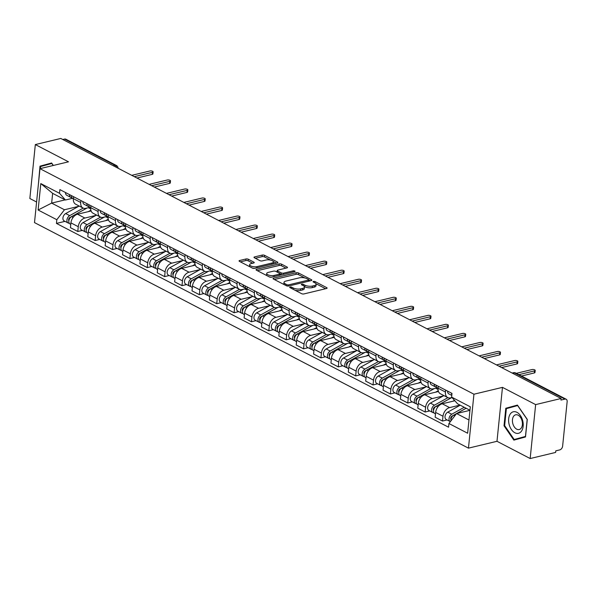<?xml version="1.0" encoding="UTF-8"?>
<svg xmlns="http://www.w3.org/2000/svg" width="597" height="597" viewBox="0 0 597 597"><rect width="100%" height="100%" fill="white"/><g stroke="black" fill="none" stroke-linecap="round" stroke-linejoin="round"><path stroke-width="0.9" d="M290.082 287.023A1.172 0.433 5.8 0 0 289.687 287.299A1.172 0.433 5.8 0 0 289.97 287.627L301.582 293.664A1.672 0.627 5.8 0 0 303.933 293.933L326.537 288.5A1.672 0.627 5.8 0 0 327.104 288.105A1.672 0.627 5.8 0 0 326.701 287.635L315.089 281.597A1.172 0.433 5.8 0 0 313.44 281.411A1.172 0.433 5.8 0 0 313.044 281.694A1.172 0.433 5.8 0 0 313.328 282.023L314.828 282.799A5.351 1.992 5.8 0 1 316.134 284.306A5.351 1.992 5.8 0 1 314.313 285.582L312.425 286.038A5.351 1.992 5.8 0 1 304.91 285.187L303.41 284.403A1.172 0.433 5.8 0 0 301.761 284.217A1.172 0.433 5.8 0 0 301.366 284.493A1.172 0.433 5.8 0 0 301.649 284.829L303.149 285.605A5.351 1.992 5.8 0 1 304.455 287.112A5.351 1.992 5.8 0 1 302.634 288.388L300.746 288.844A5.351 1.992 5.8 0 1 293.231 287.985L291.732 287.209A1.172 0.433 5.8 0 0 290.082 287.023M248.307 259.247A1.672 0.627 5.8 0 0 245.964 258.986L239.621 260.508A1.672 0.627 5.8 0 0 239.054 260.904A1.672 0.627 5.8 0 0 239.457 261.374L252.352 268.075A1.672 0.627 5.8 0 0 254.703 268.344L277.307 262.919A1.672 0.627 5.8 0 0 277.874 262.516A1.672 0.627 5.8 0 0 277.471 262.046L264.575 255.344A1.672 0.627 5.8 0 0 262.225 255.076L254.561 256.919A1.672 0.627 5.8 0 0 253.994 257.314A1.672 0.627 5.8 0 0 254.404 257.785L259.919 260.658A1.672 0.627 5.8 0 0 262.27 260.919L266.068 260.008A4.47 1.672 5.8 0 1 270.911 260.188A4.47 1.672 5.8 0 1 273.441 261.979A4.47 1.672 5.8 0 1 271.911 263.046L257.031 266.62A4.47 1.672 5.8 0 1 252.188 266.449A4.47 1.672 5.8 0 1 249.658 264.65A4.47 1.672 5.8 0 1 251.188 263.583L253.665 262.986A1.672 0.627 5.8 0 0 254.24 262.59A1.672 0.627 5.8 0 0 253.829 262.12L248.307 259.247L248.151 260.822A1.672 0.627 5.8 0 0 245.8 260.553L240.382 261.859M502.473 387.363L496.988 441.295L530.166 458.541L535.643 404.609L502.473 387.363L473.943 394.214L39.977 168.667L68.506 161.817L35.327 144.571L60.79 138.459L561.105 398.49L560.941 400.065L564.911 399.109L514.48 372.901A3.41 2.164 -103.5 0 0 513.36 372.737L512.114 373.035M535.643 404.609L561.105 398.49M273.605 278.172A1.672 0.627 5.8 0 0 273.038 278.568A1.672 0.627 5.8 0 0 273.441 279.038L286.336 285.739A1.672 0.627 5.8 0 0 288.687 286.008L311.291 280.583A1.672 0.627 5.8 0 0 311.858 280.18A1.672 0.627 5.8 0 0 311.455 279.709L298.56 273.008A1.672 0.627 5.8 0 0 296.209 272.739L273.605 278.172L273.516 279.075M269.344 276.911L256.449 270.21A1.672 0.627 5.8 0 1 256.046 269.74A1.672 0.627 5.8 0 1 256.613 269.337L279.217 263.911A1.672 0.627 5.8 0 1 281.568 264.18L287.082 267.046A1.672 0.627 5.8 0 1 287.493 267.516A1.672 0.627 5.8 0 1 286.918 267.911L277.754 270.113A1.672 0.627 5.8 0 0 277.187 270.516A1.672 0.627 5.8 0 0 277.59 270.986L281.254 272.889A1.672 0.627 5.8 0 0 283.597 273.157L293.142 270.859A1.172 0.433 5.8 0 1 294.411 270.911A1.172 0.433 5.8 0 1 295.075 271.381A1.172 0.433 5.8 0 1 294.672 271.657L271.695 277.172A1.672 0.627 5.8 0 1 269.344 276.911M530.166 458.541L555.628 452.429L555.785 450.854L559.755 449.899A3.41 2.306 117.5 0 0 562.628 446.146L567.15 401.647A3.41 2.306 117.5 0 0 566.165 399.236A3.41 2.306 117.5 0 0 564.911 399.109M496.988 441.295L468.458 448.146L34.499 222.599L39.977 168.667M35.327 144.571L29.85 198.51L36.589 202.01M62.804 139.511L64.595 139.079A3.41 2.306 -62.5 0 1 65.842 139.198L116.281 165.414A3.41 2.306 117.5 0 0 115.027 165.294L64.595 139.079M451.989 397.52L450.601 397.856A7.836 5.298 -62.5 0 1 447.72 397.572A7.836 5.298 -62.5 0 1 445.444 392.035L445.646 390.102M454.854 400.759L442.258 403.788A7.836 5.298 117.5 0 0 435.638 412.43L442.989 416.251A7.836 5.298 -62.5 0 1 449.608 407.602L460.041 405.102M442.989 416.251L442.496 421.049L447.093 419.945M438.295 386.281L438.101 388.214A7.836 5.298 117.5 0 0 440.37 393.759L447.72 397.572M435.638 412.43L435.153 417.228L442.496 421.049M437.28 387.856L433.228 388.826A7.836 5.298 -62.5 0 1 430.347 388.55A7.836 5.298 -62.5 0 1 428.079 383.013L428.273 381.073M429.728 410.915L425.131 412.02L425.616 407.221A7.836 5.298 -62.5 0 1 432.243 398.58L443.317 395.915M420.93 377.259L420.728 379.192A7.836 5.298 117.5 0 0 423.004 384.729L430.347 388.55M438.467 391.498L424.892 394.759A7.836 5.298 117.5 0 0 418.273 403.408L417.788 408.199L425.131 412.02M419.915 378.826L415.863 379.804A7.836 5.298 -62.5 0 1 412.982 379.52A7.836 5.298 -62.5 0 1 410.714 373.983L410.908 372.05M412.355 401.893L407.766 402.997L408.251 398.199A7.836 5.298 -62.5 0 1 414.87 389.55L425.952 386.893M403.557 368.23L403.363 370.162A7.836 5.298 117.5 0 0 405.639 375.707L412.982 379.52M421.094 382.476L407.527 385.729A7.836 5.298 117.5 0 0 400.908 394.378L400.415 399.177L407.766 402.997M402.55 369.804L398.498 370.774A7.836 5.298 -62.5 0 1 395.617 370.498A7.836 5.298 -62.5 0 1 393.341 364.954L393.542 363.021M394.99 392.863L390.401 393.968L390.886 389.169A7.836 5.298 -62.5 0 1 397.505 380.528L408.587 377.864M386.192 359.207L385.998 361.14A7.836 5.298 117.5 0 0 388.266 366.677L395.617 370.498M403.729 373.446L390.154 376.707A7.836 5.298 117.5 0 0 383.535 385.356L383.05 390.147L390.401 393.968M385.177 360.775L381.125 361.752A7.836 5.298 -62.5 0 1 378.252 361.469A7.836 5.298 -62.5 0 1 375.976 355.931L376.17 353.999M377.625 383.841L373.028 384.938L373.521 380.147A7.836 5.298 -62.5 0 1 380.14 371.498L391.222 368.834M368.827 350.178L368.633 352.111A7.836 5.298 117.5 0 0 370.901 357.648L378.252 361.469M386.363 364.424L372.789 367.677A7.836 5.298 117.5 0 0 366.17 376.326L365.685 381.125L373.028 384.938M367.812 351.752L363.76 352.723A7.836 5.298 -62.5 0 1 360.879 352.446A7.836 5.298 -62.5 0 1 358.61 346.902L358.804 344.969M360.26 374.812L355.663 375.916L356.148 371.118A7.836 5.298 -62.5 0 1 362.767 362.469L373.849 359.812M351.461 341.148L351.26 343.081A7.836 5.298 117.5 0 0 353.536 348.626L360.879 352.446M368.991 355.394L355.424 358.655A7.836 5.298 117.5 0 0 348.805 367.297L348.312 372.095L355.663 375.916M350.446 342.723L346.394 343.693A7.836 5.298 -62.5 0 1 343.514 343.417A7.836 5.298 -62.5 0 1 341.245 337.88L341.439 335.947M342.887 365.782L338.298 366.886L338.783 362.095A7.836 5.298 -62.5 0 1 345.402 353.446L356.484 350.782M334.089 332.126L333.895 334.059A7.836 5.298 117.5 0 0 336.163 339.596L343.514 343.417M351.626 346.364L338.051 349.626A7.836 5.298 117.5 0 0 331.432 358.275L330.947 363.066L338.298 366.886M333.074 333.701L329.022 334.671A7.836 5.298 -62.5 0 1 326.149 334.387A7.836 5.298 -62.5 0 1 323.873 328.85L324.074 326.917M325.522 356.76L320.925 357.864L321.417 353.066A7.836 5.298 -62.5 0 1 328.037 344.417L339.118 341.76M316.723 323.096L316.529 325.029A7.836 5.298 117.5 0 0 318.798 330.574L326.149 334.387M334.26 337.342L320.686 340.603A7.836 5.298 117.5 0 0 314.067 349.245L313.582 354.043L320.925 357.864M315.709 324.671L311.656 325.641A7.836 5.298 -62.5 0 1 308.776 325.365A7.836 5.298 -62.5 0 1 306.507 319.82L306.701 317.888M308.156 347.73L303.56 348.835L304.045 344.036A7.836 5.298 -62.5 0 1 310.664 335.395L321.746 332.73M299.358 314.074L299.157 316.007A7.836 5.298 117.5 0 0 301.433 321.544L308.776 325.365M316.888 328.313L303.321 331.574A7.836 5.298 117.5 0 0 296.702 340.223L296.209 345.014L303.56 348.835M298.343 315.641L294.291 316.619A7.836 5.298 -62.5 0 1 291.411 316.335A7.836 5.298 -62.5 0 1 289.142 310.798L289.336 308.865M290.784 338.708L286.194 339.805L286.679 335.014A7.836 5.298 -62.5 0 1 293.299 326.365L304.38 323.708M281.985 305.045L281.791 306.977A7.836 5.298 117.5 0 0 284.06 312.515L291.411 316.335M299.522 319.291L285.948 322.544A7.836 5.298 117.5 0 0 279.329 331.193L278.844 335.992L286.194 339.805M280.971 306.619L276.926 307.589A7.836 5.298 -62.5 0 1 274.045 307.313A7.836 5.298 -62.5 0 1 271.769 301.769L271.971 299.836M273.419 329.678L268.822 330.783L269.314 325.984A7.836 5.298 -62.5 0 1 275.933 317.343L287.015 314.679M264.62 296.015L264.426 297.955A7.836 5.298 117.5 0 0 266.695 303.492L274.045 307.313M282.157 310.261L268.583 313.522A7.836 5.298 117.5 0 0 261.964 322.164L261.479 326.962L268.822 330.783M263.605 297.59L259.553 298.567A7.836 5.298 -62.5 0 1 256.673 298.284A7.836 5.298 -62.5 0 1 254.404 292.746L254.598 290.814M256.053 320.649L251.456 321.753L251.941 316.962A7.836 5.298 -62.5 0 1 258.568 308.313L269.643 305.649M247.255 286.993L247.054 288.926A7.836 5.298 117.5 0 0 249.33 294.463L256.673 298.284M264.784 301.231L251.218 304.492A7.836 5.298 117.5 0 0 244.598 313.141L244.113 317.94L251.456 321.753M246.24 288.567L242.188 289.538A7.836 5.298 -62.5 0 1 239.307 289.254A7.836 5.298 -62.5 0 1 237.039 283.717L237.233 281.784M238.681 311.627L234.091 312.731L234.576 307.933A7.836 5.298 -62.5 0 1 241.195 299.284L252.277 296.627M229.882 277.963L229.688 279.896A7.836 5.298 117.5 0 0 231.957 285.441L239.307 289.254M247.419 292.209L233.852 295.47A7.836 5.298 117.5 0 0 227.233 304.112L226.741 308.91L234.091 312.731M228.875 279.538L224.823 280.508A7.836 5.298 -62.5 0 1 221.942 280.232A7.836 5.298 -62.5 0 1 219.666 274.695L219.868 272.754M221.315 302.597L216.726 303.701L217.211 298.903A7.836 5.298 -62.5 0 1 223.83 290.261L234.912 287.597M212.517 268.941L212.323 270.874A7.836 5.298 117.5 0 0 214.592 276.411L221.942 280.232M230.054 283.179L216.48 286.441A7.836 5.298 117.5 0 0 209.86 295.09L209.375 299.881L216.726 303.701M211.502 270.508L207.45 271.486A7.836 5.298 -62.5 0 1 204.577 271.202A7.836 5.298 -62.5 0 1 202.301 265.665L202.495 263.732M203.95 293.575L199.353 294.672L199.846 289.881A7.836 5.298 -62.5 0 1 206.465 281.232L217.547 278.575M195.152 259.911L194.958 261.844A7.836 5.298 117.5 0 0 197.226 267.389L204.577 271.202M212.689 274.157L199.114 277.411A7.836 5.298 117.5 0 0 192.495 286.06L192.01 290.858L199.353 294.672M194.137 261.486L190.085 262.456A7.836 5.298 -62.5 0 1 187.204 262.18A7.836 5.298 -62.5 0 1 184.936 256.635L185.13 254.703M186.585 284.545L181.988 285.65L182.473 280.851A7.836 5.298 -62.5 0 1 189.092 272.21L200.174 269.546M177.787 250.889L177.585 252.822A7.836 5.298 117.5 0 0 179.861 258.359L187.204 262.18M195.316 265.128L181.749 268.389A7.836 5.298 117.5 0 0 175.13 277.038L174.637 281.829L181.988 285.65M176.772 252.456L172.72 253.434A7.836 5.298 -62.5 0 1 169.839 253.15A7.836 5.298 -62.5 0 1 167.57 247.613L167.764 245.68M169.212 275.523L164.623 276.62L165.108 271.829A7.836 5.298 -62.5 0 1 171.727 263.18L182.809 260.516M160.414 241.86L160.22 243.792A7.836 5.298 117.5 0 0 162.488 249.33L169.839 253.15M177.951 256.106L164.376 259.359A7.836 5.298 117.5 0 0 157.757 268.008L157.272 272.807L164.623 276.62M159.399 243.434L155.347 244.404A7.836 5.298 -62.5 0 1 152.474 244.121A7.836 5.298 -62.5 0 1 150.198 238.584L150.399 236.651M151.847 266.493L147.25 267.598L147.743 262.799A7.836 5.298 -62.5 0 1 154.362 254.15L165.444 251.494M143.049 232.83L142.855 234.763A7.836 5.298 117.5 0 0 145.123 240.307L152.474 244.121M160.586 247.076L147.011 250.337A7.836 5.298 117.5 0 0 140.392 258.979L139.907 263.777L147.25 267.598M142.034 234.405L137.982 235.375A7.836 5.298 -62.5 0 1 135.101 235.099A7.836 5.298 -62.5 0 1 132.832 229.561L133.027 227.629M134.482 257.464L129.885 258.568L130.37 253.777A7.836 5.298 -62.5 0 1 136.989 245.128L148.071 242.464M125.683 223.808L125.482 225.741A7.836 5.298 117.5 0 0 127.758 231.278L135.101 235.099M143.213 238.046L129.646 241.307A7.836 5.298 117.5 0 0 123.027 249.956L122.534 254.747L129.885 258.568M124.669 225.382L120.616 226.353A7.836 5.298 -62.5 0 1 117.736 226.069A7.836 5.298 -62.5 0 1 115.467 220.532L115.661 218.599M117.109 248.442L112.52 249.546L113.005 244.748A7.836 5.298 -62.5 0 1 119.624 236.099L130.706 233.442M108.311 214.778L108.117 216.711A7.836 5.298 117.5 0 0 110.385 222.256L117.736 226.069M125.848 229.024L112.273 232.285A7.836 5.298 117.5 0 0 105.654 240.927L105.169 245.725L112.52 249.546M107.296 216.353L103.244 217.323A7.836 5.298 -62.5 0 1 100.371 217.047A7.836 5.298 -62.5 0 1 98.095 211.502L98.296 209.569M99.744 239.412L95.147 240.516L95.639 235.718A7.836 5.298 -62.5 0 1 102.259 227.076L113.34 224.412M90.945 205.756L90.751 207.689A7.836 5.298 117.5 0 0 93.02 213.226L100.371 217.047M108.482 219.994L94.908 223.256A7.836 5.298 117.5 0 0 88.289 231.905L87.804 236.696L95.147 240.516M89.931 207.323L85.878 208.301A7.836 5.298 -62.5 0 1 82.998 208.017A7.836 5.298 -62.5 0 1 80.729 202.48L80.923 200.547M82.379 230.39L77.782 231.487L78.267 226.696A7.836 5.298 -62.5 0 1 84.886 218.047L95.968 215.39M73.58 196.726L73.379 198.659A7.836 5.298 117.5 0 0 75.655 204.196L82.998 208.017M91.11 210.972L77.543 214.226A7.836 5.298 117.5 0 0 70.924 222.875L70.439 227.673L77.782 231.487M469.966 410.258L457.548 403.803L451.616 397.095L451.989 393.401L59.887 189.607L59.506 193.301L65.439 200.01L52.64 193.353L51.648 203.107L64.454 209.756L78.603 206.361M469.958 410.333L456.556 413.549L468.973 420.004M451.616 397.095L470.317 406.818L467.63 433.235L448.929 423.512L456.556 413.549L466.1 408.244M64.454 209.756L56.827 219.718L56.446 223.412L448.556 427.206L448.929 423.512M56.827 219.718L38.118 210.002L40.805 183.585L59.506 193.301M473.943 394.214L468.458 448.146M504.017 425.78L513.868 440.123L525.502 436.952L527.285 419.43L517.427 405.087L505.793 408.258L504.017 425.78L504.644 425.631L506.36 408.647L517.629 405.564L527.181 419.467L525.457 436.444L514.181 439.519L504.637 425.624M53.327 165.459L51.626 162.988L39.992 166.167L38.417 183.988M65.155 199.861L51.648 203.107L38.118 210.002M72.565 198.301L65.439 200.01M65.006 221.36L56.446 223.412M52.64 193.353L40.805 183.585M517.532 405.236L511.129 407.341M511.174 406.967L505.793 408.258M51.73 163.138L45.327 165.242M45.365 164.876L39.992 166.167M295.052 290.269A5.351 1.992 5.8 0 0 300.589 290.411L300.746 288.844M304.455 287.112L304.298 288.687A5.351 1.992 5.8 0 1 302.47 289.963L300.589 290.411M316.134 284.306L315.977 285.881A5.351 1.992 5.8 0 1 314.149 287.157L312.268 287.612A5.351 1.992 5.8 0 1 304.754 286.754L304.291 286.515M325.611 288.724L315.97 283.709M304.933 277.978L298.396 274.583A1.672 0.627 5.8 0 0 296.052 274.314L274.366 279.523M310.365 280.799L308.768 279.971M286.896 284.694A1.172 0.433 5.8 0 0 288.538 284.881L308.38 280.112A1.172 0.433 5.8 0 0 308.776 279.836A1.172 0.433 5.8 0 0 308.492 279.508L306.91 278.687A5.351 1.992 5.8 0 0 299.395 277.829L285.829 281.09A5.351 1.992 5.8 0 0 284.008 282.366A5.351 1.992 5.8 0 0 285.306 283.873L286.896 284.694L286.769 285.911M284.008 282.366L283.844 283.941A5.351 1.992 5.8 0 0 284.015 284.53M257.374 270.687L279.06 265.486L279.217 263.911M286 268.135L281.403 265.747A1.672 0.627 5.8 0 0 279.06 265.486M279.896 273.836L281.09 274.463A1.672 0.627 5.8 0 0 281.903 274.724M268.24 272.396A4.47 1.672 5.8 0 0 266.717 273.463A4.47 1.672 5.8 0 0 269.24 275.262A4.47 1.672 5.8 0 0 274.09 275.441L279.329 274.18A1.672 0.627 5.8 0 0 279.903 273.777A1.672 0.627 5.8 0 0 279.493 273.307L275.836 271.404A1.672 0.627 5.8 0 0 273.486 271.142L268.24 272.396M266.717 273.463L266.553 275.038A4.47 1.672 5.8 0 0 266.695 275.53M269.314 276.896A4.47 1.672 5.8 0 0 271.568 277.202M252.74 263.21L248.151 260.822M249.658 264.65L249.501 266.225A4.47 1.672 5.8 0 0 249.598 266.643M252.434 268.12A4.47 1.672 5.8 0 0 254.486 268.381M273.127 263.919A4.47 1.672 5.8 0 0 273.277 263.553L273.441 261.979M270.516 260.091L264.411 256.919A1.672 0.627 5.8 0 0 262.068 256.65L255.329 258.27M276.381 263.135L273.344 261.561M456.548 413.557L452.004 416.087A2.045 1.381 117.5 0 0 450.944 419.333M464.242 407.281L451.765 414.221A4.261 2.881 117.5 0 0 449.108 418.057A4.261 2.881 117.5 0 0 450.257 421.586A4.261 2.881 117.5 0 0 450.362 421.639M460.235 405.199L447.757 412.139A4.261 2.881 117.5 0 0 445.101 415.967A4.261 2.881 117.5 0 0 446.25 419.504L450.257 421.586M452.071 416.639L451.19 416.855M466.13 408.266L456.69 413.52M456.496 413.624L453.66 415.206A4.261 2.881 117.5 0 0 450.974 420.848M518.875 374.655L534.531 370.894A1.963 0.731 5.8 0 0 535.203 370.431L534.994 372.476A1.963 0.731 -174.2 0 1 534.322 372.938L521.502 376.02M451.847 394.781A4.261 2.881 -62.5 0 1 451.608 393.207M451.787 395.401L448.854 393.878A4.261 2.881 -62.5 0 1 447.601 391.117M535.203 370.431A1.963 0.731 5.8 0 0 534.099 369.64A1.963 0.731 5.8 0 0 531.972 369.565L516.315 373.326M451.631 397.647A8.007 5.418 117.5 0 0 451.011 397.945L434.638 407.064A2.045 1.381 117.5 0 0 433.579 410.311M447.922 397.669L434.4 405.191A4.261 2.881 117.5 0 0 431.735 409.027A4.261 2.881 117.5 0 0 432.892 412.564A4.261 2.881 117.5 0 0 433.982 412.788M443.907 395.595L430.392 403.109A4.261 2.881 117.5 0 0 427.728 406.945A4.261 2.881 117.5 0 0 428.885 410.482L432.892 412.564M434.706 407.617L433.818 407.826M451.742 397.58L436.295 406.176A4.261 2.881 117.5 0 0 433.631 410.012A4.261 2.881 117.5 0 0 434.788 413.549L435.489 413.915M454.504 400.356L452.959 401.214M434.265 388.617A8.007 5.418 117.5 0 0 433.646 388.923L417.273 398.035A2.045 1.381 117.5 0 0 416.213 401.281M430.549 388.647L417.034 396.169A4.261 2.881 117.5 0 0 414.37 399.997A4.261 2.881 117.5 0 0 415.527 403.535A4.261 2.881 117.5 0 0 416.609 403.759M426.534 386.565L413.027 394.087A4.261 2.881 117.5 0 0 410.363 397.915A4.261 2.881 117.5 0 0 411.52 401.453L415.527 403.535M417.34 398.587L416.452 398.803M434.377 388.557L418.922 397.154A4.261 2.881 117.5 0 0 416.266 400.983A4.261 2.881 117.5 0 0 417.415 404.52L418.124 404.885M438.228 390.722L435.594 392.192M522.696 420.691A11.074 7.03 -103.5 0 0 513.189 411.811A11.074 7.03 -103.5 0 0 509.122 424.4A11.074 7.03 -103.5 0 0 518.629 433.273A11.074 7.03 -103.5 0 0 522.696 420.691M522.069 420.907A7.582 4.813 -103.5 0 0 515.651 414.811A7.582 4.813 -103.5 0 0 512.778 423.452A7.582 4.813 -103.5 0 0 519.189 429.549A7.582 4.813 -103.5 0 0 522.069 420.907M525.539 436.586L514.181 439.519M40.35 168.578L40.551 166.548L51.827 163.474L53.215 165.488M438.094 388.281L437.392 387.916A4.261 2.881 -62.5 0 1 436.138 385.162M499.025 366.23L517.166 361.872A1.963 0.731 5.8 0 0 517.838 361.401L517.629 363.446A1.963 0.731 -174.2 0 1 516.957 363.916L501.644 367.588M436.601 387.184L436.235 387.147A4.261 2.881 -62.5 0 1 435.497 386.931A4.261 2.881 -62.5 0 1 434.243 384.177M435.497 386.931L431.489 384.849A4.261 2.881 -62.5 0 1 430.236 382.095M517.838 361.401A1.963 0.731 5.8 0 0 516.726 360.618A1.963 0.731 5.8 0 0 514.607 360.543L496.465 364.894M420.728 379.259L420.019 378.894A4.261 2.881 -62.5 0 1 418.766 376.132M481.66 357.2L499.801 352.842A1.963 0.731 5.8 0 0 500.465 352.379L500.256 354.424A1.963 0.731 -174.2 0 1 499.592 354.887L484.279 358.566M419.236 378.155L418.863 378.125A4.261 2.881 -62.5 0 1 418.131 377.908A4.261 2.881 -62.5 0 1 416.878 375.147M418.131 377.908L414.124 375.826A4.261 2.881 -62.5 0 1 412.87 373.065M500.465 352.379A1.963 0.731 5.8 0 0 499.361 351.588A1.963 0.731 5.8 0 0 497.241 351.514L479.092 355.872M416.893 379.588A8.007 5.418 117.5 0 0 416.281 379.893L399.9 389.005A2.045 1.381 117.5 0 0 398.841 392.259M413.184 379.617L399.662 387.14A4.261 2.881 117.5 0 0 397.005 390.975A4.261 2.881 117.5 0 0 398.154 394.513A4.261 2.881 117.5 0 0 399.244 394.736M409.169 377.543L395.654 385.058A4.261 2.881 117.5 0 0 392.998 388.893A4.261 2.881 117.5 0 0 394.147 392.43L398.154 394.513M399.975 389.565L399.087 389.774M417.004 379.528L401.557 388.125A4.261 2.881 117.5 0 0 398.893 391.96A4.261 2.881 117.5 0 0 400.05 395.49L400.751 395.856M420.863 381.699L418.228 383.162M399.527 370.565A8.007 5.418 117.5 0 0 398.908 370.871L382.535 379.983A2.045 1.381 117.5 0 0 381.476 383.229M395.818 370.595L382.296 378.117A4.261 2.881 117.5 0 0 379.64 381.946A4.261 2.881 117.5 0 0 380.789 385.483A4.261 2.881 117.5 0 0 381.879 385.707M391.804 368.513L378.289 376.028A4.261 2.881 117.5 0 0 375.625 379.864A4.261 2.881 117.5 0 0 376.782 383.401L380.789 385.483M382.602 380.535L381.722 380.752M399.639 370.498L384.192 379.095A4.261 2.881 117.5 0 0 381.528 382.931A4.261 2.881 117.5 0 0 382.684 386.468L383.386 386.834M403.49 372.67L400.856 374.132M382.162 361.536A8.007 5.418 117.5 0 0 381.543 361.842L365.17 370.953A2.045 1.381 117.5 0 0 364.11 374.207M378.446 361.566L364.931 369.088A4.261 2.881 117.5 0 0 362.267 372.924A4.261 2.881 117.5 0 0 363.424 376.453A4.261 2.881 117.5 0 0 364.506 376.677M374.431 359.484L360.924 367.006A4.261 2.881 117.5 0 0 358.26 370.841A4.261 2.881 117.5 0 0 359.416 374.371L363.424 376.453M365.237 371.513L364.349 371.722M382.274 361.476L366.819 370.073A4.261 2.881 117.5 0 0 364.163 373.901A4.261 2.881 117.5 0 0 365.312 377.438L366.021 377.804M386.125 363.64L383.49 365.11M403.356 370.23L402.654 369.864A4.261 2.881 -62.5 0 1 401.4 367.11M464.287 348.178L482.428 343.82A1.963 0.731 5.8 0 0 483.1 343.35L482.891 345.394A1.963 0.731 -174.2 0 1 482.227 345.864L466.914 349.536M401.863 369.133L401.497 369.095A4.261 2.881 -62.5 0 1 400.759 368.879A4.261 2.881 -62.5 0 1 399.505 366.125M400.759 368.879L396.751 366.797A4.261 2.881 -62.5 0 1 395.498 364.043M483.1 343.35A1.963 0.731 5.8 0 0 481.995 342.566A1.963 0.731 5.8 0 0 479.869 342.484L461.727 346.842M385.99 361.2L385.289 360.834A4.261 2.881 -62.5 0 1 384.035 358.081M446.922 339.148L465.063 334.79A1.963 0.731 5.8 0 0 465.735 334.32L465.526 336.365A1.963 0.731 -174.2 0 1 464.854 336.835L449.548 340.514M384.498 360.103L384.132 360.066A4.261 2.881 -62.5 0 1 383.393 359.857A4.261 2.881 -62.5 0 1 382.14 357.096M383.393 359.857L379.386 357.767A4.261 2.881 -62.5 0 1 378.132 355.014M465.735 334.32A1.963 0.731 5.8 0 0 464.623 333.536A1.963 0.731 5.8 0 0 462.503 333.462L444.362 337.82M368.625 352.178L367.916 351.812A4.261 2.881 -62.5 0 1 366.662 349.051M429.556 330.119L447.698 325.768A1.963 0.731 5.8 0 0 448.362 325.298L448.16 327.343A1.963 0.731 -174.2 0 1 447.489 327.805L432.176 331.484M367.133 351.081L366.767 351.043A4.261 2.881 -62.5 0 1 366.028 350.827A4.261 2.881 -62.5 0 1 364.774 348.073M366.028 350.827L362.021 348.745A4.261 2.881 -62.5 0 1 360.767 345.991M448.362 325.298A1.963 0.731 5.8 0 0 447.257 324.507A1.963 0.731 5.8 0 0 445.138 324.432L426.989 328.79M364.789 352.514A8.007 5.418 117.5 0 0 364.177 352.82L347.797 361.931A2.045 1.381 117.5 0 0 346.745 365.177M361.081 352.536L347.566 360.058A4.261 2.881 117.5 0 0 344.902 363.894A4.261 2.881 117.5 0 0 346.059 367.431A4.261 2.881 117.5 0 0 347.141 367.655M357.066 350.461L343.559 357.976A4.261 2.881 117.5 0 0 340.894 361.812A4.261 2.881 117.5 0 0 342.051 365.349L346.059 367.431M347.872 362.483L346.984 362.692M364.909 352.446L349.454 361.043A4.261 2.881 117.5 0 0 346.797 364.879A4.261 2.881 117.5 0 0 347.947 368.416L348.648 368.782M368.759 354.618L366.125 356.081M351.252 343.148L350.551 342.782A4.261 2.881 -62.5 0 1 349.297 340.029M412.184 321.096L430.325 316.738A1.963 0.731 5.8 0 0 430.997 316.268L430.788 318.313A1.963 0.731 -174.2 0 1 430.124 318.783L414.811 322.462M349.76 342.051L349.394 342.014A4.261 2.881 -62.5 0 1 348.655 341.797A4.261 2.881 -62.5 0 1 347.402 339.044M348.655 341.797L344.648 339.715A4.261 2.881 -62.5 0 1 343.394 336.962M430.997 316.268A1.963 0.731 5.8 0 0 429.892 315.485A1.963 0.731 5.8 0 0 427.765 315.41L409.624 319.761M347.424 343.484A8.007 5.418 117.5 0 0 346.812 343.79L330.432 352.902A2.045 1.381 117.5 0 0 329.372 356.148M343.715 343.514L330.193 351.036A4.261 2.881 117.5 0 0 327.537 354.864A4.261 2.881 117.5 0 0 328.686 358.401A4.261 2.881 117.5 0 0 329.775 358.625M339.7 341.432L326.186 348.954A4.261 2.881 117.5 0 0 323.529 352.782A4.261 2.881 117.5 0 0 324.678 356.319L328.686 358.401M330.499 353.454L329.619 353.67M347.536 343.424L332.089 352.021A4.261 2.881 117.5 0 0 329.425 355.849A4.261 2.881 117.5 0 0 330.581 359.387L331.283 359.752M351.394 345.588L348.76 347.058M333.887 334.126L333.186 333.76A4.261 2.881 -62.5 0 1 331.932 330.999M394.818 312.067L412.96 307.709A1.963 0.731 5.8 0 0 413.631 307.246L413.422 309.291A1.963 0.731 -174.2 0 1 412.751 309.753L397.445 313.432M332.395 333.029L332.029 332.992A4.261 2.881 -62.5 0 1 331.29 332.775A4.261 2.881 -62.5 0 1 330.037 330.022M331.29 332.775L327.283 330.693A4.261 2.881 -62.5 0 1 326.029 327.932M413.631 307.246A1.963 0.731 5.8 0 0 412.52 306.455A1.963 0.731 5.8 0 0 410.4 306.38L392.259 310.738M330.059 334.454A8.007 5.418 117.5 0 0 329.44 334.76L313.067 343.872A2.045 1.381 117.5 0 0 312.007 347.126M326.343 334.484L312.828 342.006A4.261 2.881 117.5 0 0 310.164 345.842A4.261 2.881 117.5 0 0 311.321 349.379A4.261 2.881 117.5 0 0 312.403 349.603M322.328 332.41L308.821 339.924A4.261 2.881 117.5 0 0 306.157 343.76A4.261 2.881 117.5 0 0 307.313 347.297L311.321 349.379M313.134 344.432L312.246 344.641M330.171 334.395L314.723 342.991A4.261 2.881 117.5 0 0 312.059 346.827A4.261 2.881 117.5 0 0 313.216 350.364L313.918 350.73M334.022 336.566L331.387 338.029M316.522 325.096L315.813 324.731A4.261 2.881 -62.5 0 1 314.559 321.977M377.453 303.045L395.595 298.687A1.963 0.731 5.8 0 0 396.259 298.216L396.057 300.261A1.963 0.731 -174.2 0 1 395.386 300.731L380.073 304.403M315.029 323.999L314.664 323.962A4.261 2.881 -62.5 0 1 313.925 323.746A4.261 2.881 -62.5 0 1 312.671 320.992M313.925 323.746L309.918 321.664A4.261 2.881 -62.5 0 1 308.664 318.91M396.259 298.216A1.963 0.731 5.8 0 0 395.154 297.433A1.963 0.731 5.8 0 0 393.035 297.351L374.894 301.709M312.694 325.432A8.007 5.418 117.5 0 0 312.074 325.738L295.694 334.85A2.045 1.381 117.5 0 0 294.642 338.096M308.977 325.462L295.463 332.984A4.261 2.881 117.5 0 0 292.799 336.812A4.261 2.881 117.5 0 0 293.955 340.35A4.261 2.881 117.5 0 0 295.037 340.574M304.963 323.38L291.455 330.902A4.261 2.881 117.5 0 0 288.791 334.73A4.261 2.881 117.5 0 0 289.948 338.268L293.955 340.35M295.769 335.402L294.881 335.618M312.806 325.365L297.351 333.962A4.261 2.881 117.5 0 0 294.694 337.798A4.261 2.881 117.5 0 0 295.843 341.335L296.552 341.7M316.656 327.537L314.022 329.007M299.149 316.067L298.448 315.701A4.261 2.881 -62.5 0 1 297.194 312.947M360.081 294.015L378.229 289.657A1.963 0.731 5.8 0 0 378.894 289.194L378.685 291.232A1.963 0.731 -174.2 0 1 378.02 291.702L362.707 295.381M297.657 314.97L297.291 314.94A4.261 2.881 -62.5 0 1 296.56 314.723A4.261 2.881 -62.5 0 1 295.306 311.962M296.56 314.723L292.545 312.634A4.261 2.881 -62.5 0 1 291.291 309.88M378.894 289.194A1.963 0.731 5.8 0 0 377.789 288.403A1.963 0.731 5.8 0 0 375.662 288.329L357.521 292.687M295.321 316.403A8.007 5.418 117.5 0 0 294.709 316.708L278.329 325.82A2.045 1.381 117.5 0 0 277.269 329.074M291.612 316.432L278.09 323.955A4.261 2.881 117.5 0 0 275.433 327.79A4.261 2.881 117.5 0 0 276.583 331.328A4.261 2.881 117.5 0 0 277.672 331.544M287.597 314.35L274.083 321.873A4.261 2.881 117.5 0 0 271.426 325.708A4.261 2.881 117.5 0 0 272.575 329.238L276.583 331.328M278.396 326.38L277.515 326.589M295.433 316.343L279.986 324.94A4.261 2.881 117.5 0 0 277.321 328.775A4.261 2.881 117.5 0 0 278.478 332.305L279.18 332.671M299.291 318.514L296.657 319.977M281.784 307.045L281.083 306.679A4.261 2.881 -62.5 0 1 279.829 303.925M342.715 284.985L360.857 280.635A1.963 0.731 5.8 0 0 361.528 280.165L361.319 282.209A1.963 0.731 -174.2 0 1 360.648 282.68L345.342 286.351M280.291 305.948L279.926 305.91A4.261 2.881 -62.5 0 1 279.187 305.694A4.261 2.881 -62.5 0 1 277.933 302.94M279.187 305.694L275.18 303.612A4.261 2.881 -62.5 0 1 273.926 300.858M361.528 280.165A1.963 0.731 5.8 0 0 360.424 279.381A1.963 0.731 5.8 0 0 358.297 279.299L340.156 283.657M277.956 307.38A8.007 5.418 117.5 0 0 277.336 307.686L260.964 316.798A2.045 1.381 117.5 0 0 259.904 320.044M274.247 307.41L260.725 314.932A4.261 2.881 117.5 0 0 258.061 318.761A4.261 2.881 117.5 0 0 259.217 322.298A4.261 2.881 117.5 0 0 260.307 322.522M270.232 305.328L256.717 312.843A4.261 2.881 117.5 0 0 254.053 316.679A4.261 2.881 117.5 0 0 255.21 320.216L259.217 322.298M261.031 317.35L260.143 317.567M278.068 307.313L262.62 315.91A4.261 2.881 117.5 0 0 259.956 319.746A4.261 2.881 117.5 0 0 261.113 323.283L261.814 323.649M281.918 309.485L279.284 310.947M264.419 298.015L263.717 297.649A4.261 2.881 -62.5 0 1 262.464 294.896M325.35 275.963L343.491 271.605A1.963 0.731 5.8 0 0 344.163 271.135L343.954 273.18A1.963 0.731 -174.2 0 1 343.282 273.65L327.969 277.329M262.926 296.918L262.561 296.881A4.261 2.881 -62.5 0 1 261.822 296.664A4.261 2.881 -62.5 0 1 260.568 293.911M261.822 296.664L257.814 294.582A4.261 2.881 -62.5 0 1 256.561 291.829M344.163 271.135A1.963 0.731 5.8 0 0 343.051 270.351A1.963 0.731 5.8 0 0 340.932 270.277L322.79 274.627M260.59 298.351A8.007 5.418 117.5 0 0 259.971 298.657L243.598 307.768A2.045 1.381 117.5 0 0 242.539 311.015M256.874 298.381L243.36 305.903A4.261 2.881 117.5 0 0 240.695 309.739A4.261 2.881 117.5 0 0 241.852 313.268A4.261 2.881 117.5 0 0 242.934 313.492M252.859 296.299L239.352 303.821A4.261 2.881 117.5 0 0 236.688 307.649A4.261 2.881 117.5 0 0 237.845 311.186L241.852 313.268M243.666 308.321L242.778 308.537M260.702 298.291L245.248 306.888A4.261 2.881 117.5 0 0 242.591 310.716A4.261 2.881 117.5 0 0 243.74 314.253L244.449 314.619M264.553 300.455L261.919 301.925M247.054 288.993L246.345 288.627A4.261 2.881 -62.5 0 1 245.091 285.866M307.977 266.934L326.126 262.576A1.963 0.731 5.8 0 0 326.79 262.113L326.581 264.158A1.963 0.731 -174.2 0 1 325.917 264.62L310.604 268.299M245.561 287.896L245.188 287.858A4.261 2.881 -62.5 0 1 244.457 287.642A4.261 2.881 -62.5 0 1 243.203 284.888M244.457 287.642L240.449 285.56A4.261 2.881 -62.5 0 1 239.196 282.799M326.79 262.113A1.963 0.731 5.8 0 0 325.686 261.322A1.963 0.731 5.8 0 0 323.567 261.247L305.418 265.605M243.218 289.321A8.007 5.418 117.5 0 0 242.606 289.627L226.226 298.746A2.045 1.381 117.5 0 0 225.166 301.992M239.509 289.351L225.987 296.873A4.261 2.881 117.5 0 0 223.33 300.709A4.261 2.881 117.5 0 0 224.479 304.246A4.261 2.881 117.5 0 0 225.569 304.47M235.494 287.276L221.98 294.791A4.261 2.881 117.5 0 0 219.323 298.627A4.261 2.881 117.5 0 0 220.472 302.164L224.479 304.246M226.3 299.298L225.412 299.507M243.33 289.261L227.882 297.858A4.261 2.881 117.5 0 0 225.218 301.694A4.261 2.881 117.5 0 0 226.375 305.231L227.076 305.597M247.188 291.433L244.554 292.896M229.681 279.963L228.979 279.597A4.261 2.881 -62.5 0 1 227.726 276.844M290.612 257.911L308.753 253.553A1.963 0.731 5.8 0 0 309.425 253.083L309.216 255.128A1.963 0.731 -174.2 0 1 308.552 255.598L293.239 259.27M228.188 278.866L227.823 278.829A4.261 2.881 -62.5 0 1 227.084 278.612A4.261 2.881 -62.5 0 1 225.83 275.859M227.084 278.612L223.077 276.53A4.261 2.881 -62.5 0 1 221.823 273.777M309.425 253.083A1.963 0.731 5.8 0 0 308.321 252.3A1.963 0.731 5.8 0 0 306.194 252.218L288.053 256.576M225.853 280.299A8.007 5.418 117.5 0 0 225.233 280.605L208.86 289.717A2.045 1.381 117.5 0 0 207.801 292.963M222.144 280.329L208.622 287.851A4.261 2.881 117.5 0 0 205.965 291.679A4.261 2.881 117.5 0 0 207.114 295.216A4.261 2.881 117.5 0 0 208.204 295.44M218.129 278.247L204.614 285.769A4.261 2.881 117.5 0 0 201.95 289.597A4.261 2.881 117.5 0 0 203.107 293.134L207.114 295.216M208.928 290.269L208.047 290.485M225.964 280.239L210.517 288.836A4.261 2.881 117.5 0 0 207.853 292.664A4.261 2.881 117.5 0 0 209.01 296.202L209.711 296.567M229.815 282.403L227.181 283.873M212.316 270.941L211.614 270.575A4.261 2.881 -62.5 0 1 210.36 267.814M273.247 248.882L291.388 244.524A1.963 0.731 5.8 0 0 292.06 244.061L291.851 246.106A1.963 0.731 -174.2 0 1 291.179 246.568L275.874 250.247M210.823 269.837L210.457 269.807A4.261 2.881 -62.5 0 1 209.719 269.59A4.261 2.881 -62.5 0 1 208.465 266.829M209.719 269.59L205.711 267.508A4.261 2.881 -62.5 0 1 204.458 264.747M292.06 244.061A1.963 0.731 5.8 0 0 290.948 243.27A1.963 0.731 5.8 0 0 288.829 243.195L270.687 247.554M208.487 271.269A8.007 5.418 117.5 0 0 207.868 271.575L191.495 280.687A2.045 1.381 117.5 0 0 190.436 283.941M204.771 271.299L191.256 278.821A4.261 2.881 117.5 0 0 188.592 282.657A4.261 2.881 117.5 0 0 189.749 286.194A4.261 2.881 117.5 0 0 190.831 286.418M200.756 269.225L187.249 276.739A4.261 2.881 117.5 0 0 184.585 280.575A4.261 2.881 117.5 0 0 185.742 284.112L189.749 286.194M191.562 281.247L190.674 281.456M208.599 271.21L193.144 279.806A4.261 2.881 117.5 0 0 190.488 283.642A4.261 2.881 117.5 0 0 191.637 287.172L192.346 287.538M212.45 273.381L209.816 274.844M194.95 261.911L194.241 261.546A4.261 2.881 -62.5 0 1 192.988 258.792M255.882 239.852L274.023 235.502A1.963 0.731 5.8 0 0 274.687 235.031L274.486 237.076A1.963 0.731 -174.2 0 1 273.814 237.546L258.501 241.218M193.458 260.814L193.085 260.777A4.261 2.881 -62.5 0 1 192.353 260.561A4.261 2.881 -62.5 0 1 191.1 257.807M192.353 260.561L188.346 258.479A4.261 2.881 -62.5 0 1 187.092 255.725M274.687 235.031A1.963 0.731 5.8 0 0 273.583 234.248A1.963 0.731 5.8 0 0 271.463 234.166L253.315 238.524M191.115 262.247A8.007 5.418 117.5 0 0 190.503 262.553L174.123 271.665A2.045 1.381 117.5 0 0 173.07 274.911M187.406 262.277L173.891 269.799A4.261 2.881 117.5 0 0 171.227 273.627A4.261 2.881 117.5 0 0 172.384 277.165A4.261 2.881 117.5 0 0 173.466 277.389M183.391 260.195L169.876 267.71A4.261 2.881 117.5 0 0 167.22 271.545A4.261 2.881 117.5 0 0 168.369 275.083L172.384 277.165M174.197 272.217L173.309 272.433M191.234 262.18L175.779 270.777A4.261 2.881 117.5 0 0 173.123 274.613A4.261 2.881 117.5 0 0 174.272 278.15L174.973 278.515M195.085 264.352L192.45 265.814M177.578 252.882L176.876 252.516A4.261 2.881 -62.5 0 1 175.622 249.762M238.509 230.83L256.65 226.472A1.963 0.731 5.8 0 0 257.322 226.002L257.113 228.047A1.963 0.731 -174.2 0 1 256.449 228.517L241.136 232.196M176.085 251.785L175.719 251.747A4.261 2.881 -62.5 0 1 174.981 251.538A4.261 2.881 -62.5 0 1 173.727 248.777M174.981 251.538L170.973 249.449A4.261 2.881 -62.5 0 1 169.72 246.695M257.322 226.002A1.963 0.731 5.8 0 0 256.217 225.218A1.963 0.731 5.8 0 0 254.091 225.144L235.949 229.502M173.749 253.218A8.007 5.418 117.5 0 0 173.137 253.524L156.757 262.635A2.045 1.381 117.5 0 0 155.698 265.889M170.041 253.247L156.518 260.77A4.261 2.881 117.5 0 0 153.862 264.605A4.261 2.881 117.5 0 0 155.011 268.135A4.261 2.881 117.5 0 0 156.101 268.359M166.026 251.165L152.511 258.688A4.261 2.881 117.5 0 0 149.854 262.516A4.261 2.881 117.5 0 0 151.004 266.053L155.011 268.135M156.824 263.195L155.944 263.404M173.861 253.158L158.414 261.755A4.261 2.881 117.5 0 0 155.75 265.583A4.261 2.881 117.5 0 0 156.907 269.12L157.608 269.486M177.719 255.322L175.085 256.792M160.212 243.86L159.511 243.494A4.261 2.881 -62.5 0 1 158.257 240.733M221.144 221.8L239.285 217.442A1.963 0.731 5.8 0 0 239.957 216.98L239.748 219.024A1.963 0.731 -174.2 0 1 239.076 219.487L223.771 223.166M158.72 242.763L158.354 242.725A4.261 2.881 -62.5 0 1 157.615 242.509A4.261 2.881 -62.5 0 1 156.362 239.755M157.615 242.509L153.608 240.427A4.261 2.881 -62.5 0 1 152.354 237.673M239.957 216.98A1.963 0.731 5.8 0 0 238.845 216.189A1.963 0.731 5.8 0 0 236.725 216.114L218.584 220.472M156.384 244.195A8.007 5.418 117.5 0 0 155.765 244.494L139.392 253.613A2.045 1.381 117.5 0 0 138.332 256.859M152.668 244.218L139.153 251.74A4.261 2.881 117.5 0 0 136.489 255.576A4.261 2.881 117.5 0 0 137.646 259.113A4.261 2.881 117.5 0 0 138.728 259.337M148.653 242.143L135.146 249.658A4.261 2.881 117.5 0 0 132.482 253.494A4.261 2.881 117.5 0 0 133.638 257.031L137.646 259.113M139.459 254.165L138.571 254.374M156.496 244.128L141.049 252.725A4.261 2.881 117.5 0 0 138.385 256.561A4.261 2.881 117.5 0 0 139.541 260.098L140.243 260.464M160.347 246.3L157.712 247.762M142.847 234.83L142.138 234.464A4.261 2.881 -62.5 0 1 140.885 231.711M203.778 212.778L221.92 208.42A1.963 0.731 5.8 0 0 222.584 207.95L222.382 209.995A1.963 0.731 -174.2 0 1 221.711 210.465L206.398 214.144M141.355 233.733L140.989 233.696A4.261 2.881 -62.5 0 1 140.25 233.479A4.261 2.881 -62.5 0 1 138.997 230.726M140.25 233.479L136.243 231.397A4.261 2.881 -62.5 0 1 134.989 228.644M222.584 207.95A1.963 0.731 5.8 0 0 221.48 207.166A1.963 0.731 5.8 0 0 219.36 207.092L201.219 211.442M139.019 235.166A8.007 5.418 117.5 0 0 138.4 235.472L122.019 244.583A2.045 1.381 117.5 0 0 120.967 247.83M135.303 235.196L121.788 242.718A4.261 2.881 117.5 0 0 119.124 246.546A4.261 2.881 117.5 0 0 120.281 250.083A4.261 2.881 117.5 0 0 121.363 250.307M131.288 233.114L117.781 240.636A4.261 2.881 117.5 0 0 115.117 244.464A4.261 2.881 117.5 0 0 116.273 248.001L120.281 250.083M122.094 245.136L121.206 245.352M139.131 235.106L123.676 243.703A4.261 2.881 117.5 0 0 121.019 247.531A4.261 2.881 117.5 0 0 122.169 251.068L122.878 251.434M142.981 237.27L140.347 238.74M125.474 225.808L124.773 225.442A4.261 2.881 -62.5 0 1 123.519 222.681M186.406 203.749L204.555 199.391A1.963 0.731 5.8 0 0 205.219 198.928L205.01 200.973A1.963 0.731 -174.2 0 1 204.346 201.435L189.033 205.114M123.982 224.711L123.616 224.673A4.261 2.881 -62.5 0 1 122.885 224.457A4.261 2.881 -62.5 0 1 121.631 221.703M122.885 224.457L118.87 222.375A4.261 2.881 -62.5 0 1 117.616 219.614M205.219 198.928A1.963 0.731 5.8 0 0 204.114 198.137A1.963 0.731 5.8 0 0 201.987 198.062L183.846 202.42M121.646 226.136A8.007 5.418 117.5 0 0 121.034 226.442L104.654 235.554A2.045 1.381 117.5 0 0 103.594 238.807M117.937 226.166L104.415 233.688A4.261 2.881 117.5 0 0 101.759 237.524A4.261 2.881 117.5 0 0 102.908 241.061A4.261 2.881 117.5 0 0 103.997 241.285M113.923 224.091L100.408 231.606A4.261 2.881 117.5 0 0 97.751 235.442A4.261 2.881 117.5 0 0 98.901 238.979L102.908 241.061M104.721 236.113L103.841 236.322M121.758 226.076L106.311 234.673A4.261 2.881 117.5 0 0 103.647 238.509A4.261 2.881 117.5 0 0 104.803 242.046L105.505 242.412M125.616 228.248L122.982 229.711M108.109 216.778L107.408 216.412A4.261 2.881 -62.5 0 1 106.154 213.659M169.041 194.726L187.182 190.368A1.963 0.731 5.8 0 0 187.854 189.898L187.645 191.943A1.963 0.731 -174.2 0 1 186.973 192.413L171.667 196.085M106.617 215.681L106.251 215.644A4.261 2.881 -62.5 0 1 105.512 215.427A4.261 2.881 -62.5 0 1 104.259 212.674M105.512 215.427L101.505 213.345A4.261 2.881 -62.5 0 1 100.251 210.592M187.854 189.898A1.963 0.731 5.8 0 0 186.749 189.115A1.963 0.731 5.8 0 0 184.622 189.033L166.481 193.391M104.281 217.114A8.007 5.418 117.5 0 0 103.662 217.42L87.289 226.532A2.045 1.381 117.5 0 0 86.229 229.778M100.572 217.144L87.05 224.666A4.261 2.881 117.5 0 0 84.386 228.494A4.261 2.881 117.5 0 0 85.543 232.032A4.261 2.881 117.5 0 0 86.632 232.255M96.557 215.062L83.043 222.584A4.261 2.881 117.5 0 0 80.379 226.412A4.261 2.881 117.5 0 0 81.535 229.949L85.543 232.032M87.356 227.084L86.468 227.3M104.393 217.047L88.946 225.644A4.261 2.881 117.5 0 0 86.281 229.479A4.261 2.881 117.5 0 0 87.438 233.017L88.14 233.382M108.244 219.218L105.609 220.689M90.744 207.749L90.043 207.383A4.261 2.881 -62.5 0 1 88.789 204.629M151.675 185.697L169.817 181.339A1.963 0.731 5.8 0 0 170.488 180.876L170.279 182.913A1.963 0.731 -174.2 0 1 169.608 183.383L154.295 187.062M89.251 206.652L88.886 206.622A4.261 2.881 -62.5 0 1 88.147 206.405A4.261 2.881 -62.5 0 1 86.893 203.644M88.147 206.405L84.14 204.316A4.261 2.881 -62.5 0 1 82.886 201.562M170.488 180.876A1.963 0.731 5.8 0 0 169.376 180.085A1.963 0.731 5.8 0 0 167.257 180.01L149.116 184.369M86.916 208.084A8.007 5.418 117.5 0 0 86.296 208.39L69.924 217.502A2.045 1.381 117.5 0 0 68.864 220.756M83.199 208.114L69.685 215.636A4.261 2.881 117.5 0 0 67.021 219.472A4.261 2.881 117.5 0 0 68.177 223.009A4.261 2.881 117.5 0 0 69.259 223.226M79.185 206.032L65.677 213.554A4.261 2.881 117.5 0 0 63.013 217.39A4.261 2.881 117.5 0 0 64.17 220.92L68.177 223.009M69.991 218.062L69.103 218.271M87.028 208.025L71.573 216.621A4.261 2.881 117.5 0 0 68.916 220.457A4.261 2.881 117.5 0 0 70.065 223.987L70.774 224.353M90.878 210.196L88.244 211.659M73.379 198.726L72.67 198.361A4.261 2.881 -62.5 0 1 71.416 195.607M134.303 176.667L152.451 172.317A1.963 0.731 5.8 0 0 153.116 171.846L152.907 173.891A1.963 0.731 -174.2 0 1 152.242 174.354L136.929 178.033M71.886 197.629L71.513 197.592A4.261 2.881 -62.5 0 1 70.782 197.376A4.261 2.881 -62.5 0 1 69.528 194.622M70.782 197.376L66.774 195.294A4.261 2.881 -62.5 0 1 65.521 192.54M153.116 171.846A1.963 0.731 5.8 0 0 152.011 171.063A1.963 0.731 5.8 0 0 149.892 170.981L131.743 175.339M88.289 231.905L95.639 235.718M105.654 240.927L113.005 244.748M123.027 249.956L130.37 253.777M140.392 258.979L147.743 262.799M157.757 268.008L165.108 271.829M175.13 277.038L182.473 280.851M192.495 286.06L199.846 289.881M209.86 295.09L217.211 298.903M227.233 304.112L234.576 307.933M244.598 313.141L251.941 316.962M261.964 322.164L269.314 325.984M279.329 331.193L286.679 335.014M296.702 340.223L304.045 344.036M314.067 349.245L321.417 353.066M331.432 358.275L338.783 362.095M348.805 367.297L356.148 371.118M366.17 376.326L373.521 380.147M383.535 385.356L390.886 389.169M400.908 394.378L408.251 398.199M418.273 403.408L425.616 407.221M70.924 222.875L78.267 226.696M77.543 214.226L84.886 218.047M94.908 223.256L102.259 227.076M90.751 207.689L98.095 211.502M112.273 232.285L119.624 236.099M108.117 216.711L115.467 220.532M129.646 241.307L136.989 245.128M125.482 225.741L132.832 229.561M147.011 250.337L154.362 254.15M142.855 234.763L150.198 238.584M164.376 259.359L171.727 263.18M160.22 243.792L167.57 247.613M181.749 268.389L189.092 272.21M177.585 252.822L184.936 256.635M199.114 277.411L206.465 281.232M194.958 261.844L202.301 265.665M216.48 286.441L223.83 290.261M212.323 270.874L219.666 274.695M233.852 295.47L241.195 299.284M229.688 279.896L237.039 283.717M251.218 304.492L258.568 308.313M247.054 288.926L254.404 292.746M268.583 313.522L275.933 317.343M264.426 297.955L271.769 301.769M285.948 322.544L293.299 326.365M281.791 306.977L289.142 310.798M303.321 331.574L310.664 335.395M299.157 316.007L306.507 319.82M320.686 340.603L328.037 344.417M316.529 325.029L323.873 328.85M338.051 349.626L345.402 353.446M333.895 334.059L341.245 337.88M355.424 358.655L362.767 362.469M351.26 343.081L358.61 346.902M372.789 367.677L380.14 371.498M368.633 352.111L375.976 355.931M390.154 376.707L397.505 380.528M385.998 361.14L393.341 364.954M407.527 385.729L414.87 389.55M403.363 370.162L410.714 373.983M424.892 394.759L432.243 398.58M420.728 379.192L428.079 383.013M442.258 403.788L449.608 407.602M438.101 388.214L445.444 392.035M73.379 198.659L80.729 202.48M512.689 373.334L514.48 372.901A3.41 2.306 117.5 0 1 515.733 373.021A3.41 3.41 0 0 0 513.36 372.737M113.236 165.72L115.027 165.294A3.41 2.164 -103.5 0 1 116.691 167.518M293.105 289.254L293.231 287.985M302.47 289.963L302.634 288.388M303.276 285.672L303.41 284.403M304.754 286.754L304.91 285.187M312.268 287.612L312.425 286.038M314.149 287.157L314.313 285.582M314.955 282.866L315.089 281.597M326.611 288.485L326.701 287.635M291.597 288.478L291.732 287.209M296.052 274.314L296.209 272.739M298.396 274.583L298.56 273.008M311.365 280.56L311.455 279.709M288.418 286.053L288.538 284.881M308.261 281.306L308.38 280.112M285.179 285.142L285.306 283.873M256.523 270.247L256.613 269.337M281.403 265.747L281.568 264.18M287 267.896L287.082 267.046M277.463 272.254L277.59 270.986M281.09 274.463L281.254 272.889M283.478 274.344L283.597 273.157M293.023 272.053L293.142 270.859M273.971 276.627L274.09 275.441M279.209 275.374L279.329 274.18M253.74 262.971L253.829 262.12M256.911 267.814L257.031 266.62M271.792 264.24L271.911 263.046M254.471 257.822L254.561 256.919M262.068 256.65L262.225 255.076M264.411 256.919L264.575 255.344M277.381 262.896L277.471 262.046M239.531 261.411L239.621 260.508M245.8 260.553L245.964 258.986M451.765 414.221L447.757 412.139M454.824 415.81L453.66 415.206M534.531 370.894L534.322 372.938M434.4 405.191L430.392 403.109M437.825 406.975L436.295 406.176M417.034 396.169L413.027 394.087M438.064 389.475L435.691 388.237M420.46 397.953L418.922 397.154M517.166 361.872L516.957 363.916M499.801 352.842L499.592 354.887M399.662 387.14L395.654 385.058M420.691 380.446L418.318 379.214M403.094 388.923L401.557 388.125M382.296 378.117L378.289 376.028M403.326 371.424L400.953 370.185M385.729 379.893L384.192 379.095M364.931 369.088L360.924 367.006M385.961 362.394L383.587 361.163M368.356 370.871L366.819 370.073M482.428 343.82L482.227 345.864M465.063 334.79L464.854 336.835M447.698 325.768L447.489 327.805M347.566 360.058L343.559 357.976M368.595 353.364L366.215 352.133M350.991 361.842L349.454 361.043M430.325 316.738L430.124 318.783M330.193 351.036L326.186 348.954M351.223 344.342L348.849 343.103M333.626 352.82L332.089 352.021M412.96 307.709L412.751 309.753M312.828 342.006L308.821 339.924M333.857 335.313L331.484 334.081M316.253 343.79L314.723 342.991M395.595 298.687L395.386 300.731M295.463 332.984L291.455 330.902M316.492 326.29L314.112 325.052M298.888 334.76L297.351 333.962M378.229 289.657L378.02 291.702M278.09 323.955L274.083 321.873M299.119 317.261L296.746 316.029M281.523 325.738L279.986 324.94M360.857 280.635L360.648 282.68M260.725 314.932L256.717 312.843M281.754 308.231L279.381 307M264.15 316.708L262.62 315.91M343.491 271.605L343.282 273.65M243.36 305.903L239.352 303.821M264.389 299.209L262.016 297.97M246.785 307.686L245.248 306.888M326.126 262.576L325.917 264.62M225.987 296.873L221.98 294.791M247.016 290.179L244.643 288.948M229.42 298.657L227.882 297.858M308.753 253.553L308.552 255.598M208.622 287.851L204.614 285.769M229.651 281.157L227.278 279.918M212.047 289.627L210.517 288.836M291.388 244.524L291.179 246.568M191.256 278.821L187.249 276.739M212.286 272.128L209.913 270.896M194.682 280.605L193.144 279.806M274.023 235.502L273.814 237.546M173.891 269.799L169.876 267.71M194.92 263.105L192.54 261.867M177.316 271.575L175.779 270.777M256.65 226.472L256.449 228.517M156.518 260.77L152.511 258.688M177.548 254.076L175.175 252.844M159.951 262.553L158.414 261.755M239.285 217.442L239.076 219.487M139.153 251.74L135.146 249.658M160.183 245.046L157.809 243.815M142.579 253.524L141.049 252.725M221.92 208.42L221.711 210.465M121.788 242.718L117.781 240.636M142.817 236.024L140.437 234.785M125.213 244.501L123.676 243.703M204.555 199.391L204.346 201.435M104.415 233.688L100.408 231.606M125.445 226.994L123.072 225.763M107.848 235.472L106.311 234.673M187.182 190.368L186.973 192.413M87.05 224.666L83.043 222.584M108.079 217.972L105.706 216.733M90.475 226.442L88.946 225.644M169.817 181.339L169.608 183.383M69.685 215.636L65.677 213.554M90.714 208.943L88.334 207.711M73.11 217.42L71.573 216.621M152.451 172.317L152.242 174.354M118.109 168.25A3.41 3.41 0 0 0 116.281 165.414M515.733 373.021L566.165 399.236M308.642 281.217L308.776 279.836M277.03 272.031L277.187 270.516M279.754 275.239L279.903 273.777"/></g></svg>
